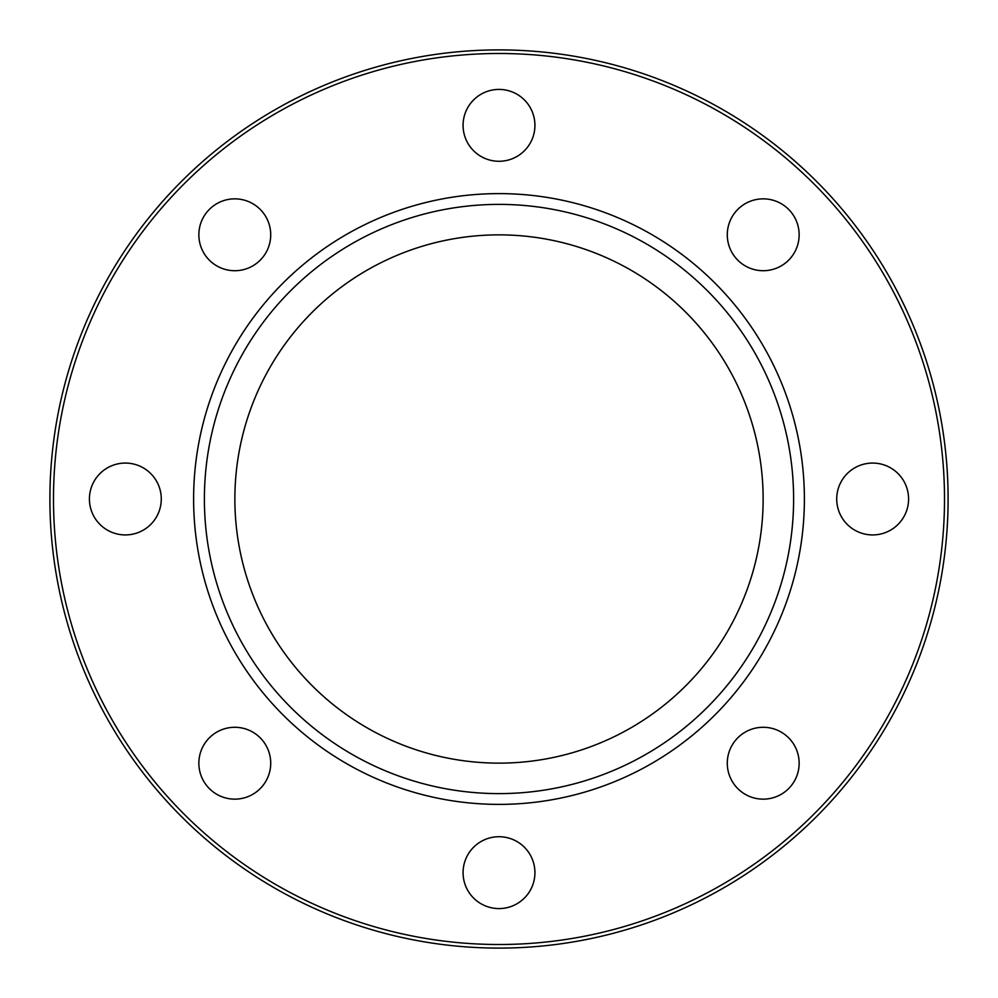 <?xml version="1.0" encoding="UTF-8"?>
<svg xmlns="http://www.w3.org/2000/svg" width="998" height="998" viewBox="0 0 998 998"><rect width="100%" height="100%" fill="white"/><g stroke="black" fill="none" stroke-linecap="round" stroke-linejoin="round"><path stroke-width="1.5" d="M125.349 534.928A35.928 35.928 0 0 0 161.277 499A35.928 35.928 0 0 0 125.349 463.072A35.928 35.928 0 0 0 89.421 499A35.928 35.928 0 0 0 125.349 534.928M260.191 788.62A35.928 35.928 0 0 0 260.191 737.809A35.928 35.928 0 0 0 209.38 737.809A35.928 35.928 0 0 0 209.38 788.62A35.928 35.928 0 0 0 260.191 788.62M534.928 872.651A35.928 35.928 0 0 0 499 836.723A35.928 35.928 0 0 0 463.072 872.651A35.928 35.928 0 0 0 499 908.579A35.928 35.928 0 0 0 534.928 872.651M788.62 737.809A35.928 35.928 0 0 0 737.809 737.809A35.928 35.928 0 0 0 737.809 788.62A35.928 35.928 0 0 0 788.62 788.62A35.928 35.928 0 0 0 788.62 737.809M872.651 463.072A35.928 35.928 0 0 0 836.723 499A35.928 35.928 0 0 0 872.651 534.928A35.928 35.928 0 0 0 908.579 499A35.928 35.928 0 0 0 872.651 463.072M737.809 209.38A35.928 35.928 0 0 0 737.809 260.191A35.928 35.928 0 0 0 788.62 260.191A35.928 35.928 0 0 0 788.62 209.38A35.928 35.928 0 0 0 737.809 209.38M209.38 260.191A35.928 35.928 0 0 0 260.191 260.191A35.928 35.928 0 0 0 260.191 209.38A35.928 35.928 0 0 0 209.38 209.38A35.928 35.928 0 0 0 209.38 260.191M463.072 125.349A35.928 35.928 0 0 0 499 161.277A35.928 35.928 0 0 0 534.928 125.349A35.928 35.928 0 0 0 499 89.421A35.928 35.928 0 0 0 463.072 125.349M204.39 499A294.61 294.61 0 0 0 499 793.61A294.61 294.61 0 0 0 793.61 499A294.61 294.61 0 0 0 499 204.39A294.61 294.61 0 0 0 204.39 499M234.867 499A264.133 264.133 0 0 0 499 763.133A264.133 264.133 0 0 0 763.133 499A264.133 264.133 0 0 0 499 234.867A264.133 264.133 0 0 0 234.867 499M804.388 499A305.388 305.388 0 0 0 499 193.612A305.388 305.388 0 0 0 193.612 499A305.388 305.388 0 0 0 499 804.388A305.388 305.388 0 0 0 804.388 499M944.507 499A445.507 445.507 0 0 0 499 53.493A445.507 445.507 0 0 0 53.493 499A445.507 445.507 0 0 0 499 944.507A445.507 445.507 0 0 0 944.507 499M948.1 499A449.1 449.1 0 0 0 499 49.9A449.1 449.1 0 0 0 49.9 499A449.1 449.1 0 0 0 499 948.1A449.1 449.1 0 0 0 948.1 499"/></g></svg>
